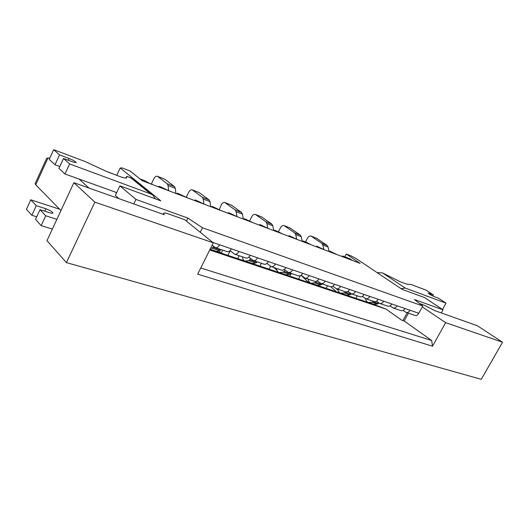 <?xml version="1.0" encoding="UTF-8"?>
<svg xmlns="http://www.w3.org/2000/svg" width="529" height="529" viewBox="0 0 529 529"><rect width="100%" height="100%" fill="white"/><g stroke="black" fill="none" stroke-linecap="round" stroke-linejoin="round"><path stroke-width="0.79" d="M212.136 245.178L215.389 247.665C216.969 248.002 218.384 247.043 219.641 244.788L212.823 242.441M238.976 251.434C237.733 253.642 236.311 254.575 234.724 254.224L245.959 258.04C247.559 258.39 248.98 257.478 250.217 255.295L231.338 248.809C230.089 251.037 228.667 251.976 227.08 251.632L215.389 247.665M158.072 186.704L159.579 186.38L169.168 190.909M248.822 257.167L253.312 260.533C254.912 260.89 256.327 259.984 257.563 257.821L250.217 255.295M275.437 263.971C274.214 266.087 272.799 266.966 271.192 266.603L281.593 270.134C283.213 270.504 284.622 269.638 285.839 267.548L268.368 261.538C267.145 263.673 265.73 264.566 264.123 264.202L253.312 260.533M194.15 200.392L195.333 199.975L204.485 204.313M284.298 269.473L288.404 272.448C290.018 272.812 291.433 271.959 292.643 269.883L285.839 267.548M309.214 275.583C308.017 277.619 306.608 278.446 304.988 278.075L314.649 281.355C316.276 281.732 317.678 280.912 318.868 278.902L302.654 273.328C301.457 275.378 300.049 276.217 298.429 275.847L288.404 272.448M227.794 213.161L228.693 212.665L237.448 216.824M317.208 280.853L320.977 283.504C322.604 283.881 324.006 283.068 325.19 281.078L318.868 278.902M340.597 286.374C339.426 288.331 338.024 289.118 336.398 288.735L345.397 291.79C347.024 292.173 348.419 291.4 349.583 289.462L334.5 284.278C333.323 286.249 331.921 287.042 330.294 286.665L320.977 283.504M259.25 225.096L259.904 224.534L268.296 228.528M347.817 291.413L351.289 293.793C352.916 294.177 354.311 293.41 355.468 291.492L349.583 289.462M369.831 296.425C368.687 298.31 367.298 299.057 365.671 298.673L374.063 301.523C375.689 301.907 377.078 301.173 378.215 299.308L364.144 294.474C362.993 296.372 361.605 297.126 359.978 296.743L351.289 293.793M288.728 236.278L289.158 235.656L297.212 239.498M376.364 301.246L379.571 303.388C381.197 303.778 382.573 303.051 383.71 301.199L378.215 299.308M397.134 305.815C396.009 307.633 394.634 308.341 393.007 307.951L400.863 310.616C402.483 311.012 403.852 310.305 404.969 308.513L391.817 303.99C390.686 305.815 389.311 306.536 387.684 306.146L379.571 303.388M316.402 246.779L316.633 246.111L324.376 249.807M234.724 254.224L230.022 250.634M176.428 193.667L177.77 193.297L187.134 197.727M271.192 266.603L266.9 263.442M211.256 206.885L212.294 206.429L221.248 210.674M304.988 278.075L301.054 275.272M243.783 219.224L244.557 218.695L253.127 222.769M336.398 288.735L332.781 286.229M274.227 230.776L274.763 230.181L282.982 234.096M365.671 298.673L362.332 296.419M302.78 241.614L303.104 240.966L305.848 242.004L310.999 244.729M393.007 307.951L389.926 305.914M329.613 251.797L329.759 251.103L337.35 254.733M403.045 310.424L406.014 312.368C407.634 312.758 409.003 312.064 410.114 310.278L404.969 308.513M133.791 203.923L135.953 199.413L187.907 218.093L202.455 227.761L422.783 305.993L418.776 313.261C417.692 315.026 416.502 315.773 415.205 315.489L406.014 312.368M342.17 256.558L342.494 255.943L349.96 258.787L352.42 260.447M135.953 199.413L119.904 185.838L160.796 200.835L120.215 168.017L122.199 167.944L130.008 170.946L142.189 180.673L360.143 263.376L346.277 254.052L351.177 255.93L355.878 258.39L402.047 289.323L424.509 297.562L443.031 309.815L414.445 299.54L422.783 305.993M346.277 254.052L344.809 256.823M187.907 218.093L186.426 221.109M441.285 312.943L443.031 309.815M402.893 320.567L407.178 312.758M119.904 185.838L115.348 195.459L119.058 198.699M355.858 298.336L357.214 295.804M222.702 250.144L221.215 253.113M230.194 250.772L227.887 255.355M237.733 258.661L239.207 255.745M254.065 263.303L253.827 263.773M261.392 263.277L259.937 266.12M269.135 269.208L270.623 266.318M291.347 273.447L289.925 276.191M298.548 279.087L300.313 275.708M326.148 288.358L327.537 285.726M120.215 168.017L116.777 175.304L107.837 172.004M202.455 227.761L200.22 232.257M140.013 178.934L144.556 180.66L150.547 183.847M342.27 256.545L342.494 255.943M419.576 303.514L423.947 305.068L434.673 310.602L477.27 325.705L502.55 342.223L481.258 379.326L66.416 262.609L94.843 202.124L213.306 242.831L184.687 219.707L168.744 214.02C165.848 213.002 164.188 212.744 163.778 213.233L164.122 214.681L73.875 182.684L94.843 202.124M373.838 304.426L386.077 309.101L401.643 320.157L404.136 320.977L408.421 313.181M66.416 262.609L46.975 240.688L73.875 182.684M200.729 268.005L431.677 340.511L432.497 346.204L445.656 322.67L422.287 306.893M445.656 322.67L502.55 342.223M432.497 346.204L197.661 274.154L213.306 242.831M431.677 340.511L404.136 320.977M386.077 309.101L209.722 250.005M49.911 157.9L46.691 158.264L35.145 183.596L35.734 184.826L60.954 210.555M79.092 179.067L88.965 188.033M116.492 193.039L115.448 192.133M49.223 159.394L53.66 149.674L59.513 154.898L55.003 164.744L49.223 159.394M125.915 178.015L126.867 176.243L132.647 178.776L152.855 195.155L150.639 193.898L130.637 177.671M126.867 176.243L126.57 177.751C126.028 178.379 123.528 177.876 119.071 176.243L105.807 171.118L85.169 161.557L53.66 149.674M150.639 193.898L69.63 163.937L63.5 158.462L73.088 162.033L76.183 162.641C75.7 161.623 73.319 160.234 69.041 158.469L59.513 154.898M63.5 158.462L58.937 168.394L64.988 173.995L116.711 192.589M59.81 166.496L55.003 164.744M116.929 175.436L108.385 172.077M30.794 199.803L26.45 209.325L31.852 215.296L36.263 205.662L30.794 199.803L59.658 209.233M52.364 229.07L41.189 225.632L35.536 219.376L39.999 209.656L49.68 212.764C51.525 213.332 52.596 213.432 52.88 213.055C52.516 211.805 50.182 210.377 45.891 208.77L44.773 211.19M31.852 215.296L36.706 216.824M36.263 205.662L45.891 208.77M56.881 219.33L45.725 215.792L39.999 209.656M41.189 225.632L45.725 215.792M155.414 198.864L152.855 195.155M69.63 163.937L64.988 173.995M432.815 296.028L433.416 294.937L426.017 290.123L411.026 284.47L406.98 284.225L400.42 281.864L382.513 272.924L377.045 272.574M382.513 272.924L405.3 288.087L446.053 303.163L438.422 298.197L434.078 296.577C431.003 295.208 429.059 294.064 428.252 293.145L433.416 294.937M405.3 288.087L401.015 288.636M446.053 303.163L442.535 309.485M209.973 249.509L216.361 251.368L219.568 250.739L220.99 249.562M210.489 248.471L211.97 248.174L219.568 250.739M175.959 193.488L175.278 188.291L168.037 185.514L168.678 190.619M157.358 176.256L164.863 179.238L174.425 186.519L167.19 183.735L157.358 176.256C156.075 175.959 154.878 176.858 153.774 178.941L151.459 183.755L152.524 184.595M174.425 186.519L175.278 188.291M213.716 246.468L211.97 248.174M167.19 183.735L168.037 185.514M308.804 282.532L300.988 275.318M337.753 289.198L338.461 291.347L340.154 293.211L344.432 292.907L350.119 294.832L345.847 295.122L340.154 293.211M302.277 241.422L301.292 236.721L295.731 234.585L296.683 239.194M284.053 225.579L289.952 227.92L300.3 235.074L294.752 232.932L284.053 225.579C282.698 225.228 281.501 225.956 280.456 227.761L278.439 231.695M351.507 293.866L350.119 294.832M300.3 235.074L301.292 236.721M345.847 291.896L344.432 292.907M294.752 232.932L295.731 234.585M277.004 270.425L273.982 267.548M308.149 279.147L308.824 281.355L310.497 283.253L314.781 282.896L320.872 284.952L316.593 285.303L310.497 283.253M273.731 230.591L272.799 225.771L266.881 223.496L267.773 228.224M255.375 214.41L261.617 216.897L271.833 224.098L265.922 221.816L255.375 214.41C254.032 214.073 252.829 214.834 251.771 216.705L249.642 220.917M322.273 283.941L320.872 284.952M271.833 224.098L272.799 225.771M316.62 281.19L314.781 282.896M265.922 221.816L266.881 223.496M254.284 264.222L253.451 263.402M276.422 268.382L277.07 270.65L278.71 272.587L282.989 272.157L289.528 274.366L285.25 274.782L278.71 272.587M243.294 219.039L242.434 214.1L236.119 211.673L236.939 216.52M224.825 202.521L231.451 205.153L241.502 212.393L235.193 209.96L224.825 202.521C223.496 202.19 222.292 202.997 221.221 204.928L219.224 209.577M290.937 273.308L289.528 274.366M241.502 212.393L242.434 214.1M285.019 270.021L284.093 271.476L282.989 272.157M235.193 209.96L236.119 211.673M220.99 253.034L218.861 250.878M242.342 256.81L242.95 259.144L244.557 261.121L248.809 260.618L255.851 262.992L251.586 263.482L244.557 261.121M210.773 206.7L210 201.635L203.248 199.043L203.989 204.015M192.225 189.832L199.268 192.629L209.1 199.896L202.356 197.297L192.225 189.832C190.916 189.514 189.719 190.361 188.628 192.371L186.353 197.013L187.458 197.853M257.266 261.875L255.851 262.992M209.1 199.896L210 201.635M250.726 258.668L248.809 260.618M202.356 197.297L203.248 199.043M336.451 291.816L330.85 286.778M338.13 290.342L336.285 288.695M365.44 298.581L366.174 300.69L367.88 302.515L372.145 302.271L377.475 304.069L373.216 304.307L367.88 302.515M329.111 251.606L328.073 247.01L322.842 245L323.847 249.503M311.039 236.079L316.613 238.301L327.061 245.396L321.837 243.386L311.039 236.079C309.677 235.722 308.48 236.417 307.455 238.162L305.524 241.885M378.916 303.057L377.475 304.069M327.061 245.396L328.073 247.01M373.52 301.338L372.145 302.271M321.837 243.386L322.842 245M231.338 248.809L219.641 244.788M268.368 261.538L257.563 257.821M302.654 273.328L292.643 269.883M334.5 284.278L325.19 281.078M364.144 294.474L355.468 291.492M391.817 303.99L383.71 301.199M418.776 313.261L410.114 310.278M35.734 184.826L48.007 157.913M216.11 251.401L243.856 260.718L216.11 251.401M278.003 272.184L252.366 263.574L278.003 272.19M286.037 274.882L309.782 282.863L286.037 274.882M339.433 292.815L317.38 285.409L339.433 292.821M346.634 295.235L367.159 302.132L346.634 295.235M163.355 214.404L163.765 213.564M68.234 160.227L69.041 158.469M428.827 293.747L429.065 293.311M216.361 251.368L210.099 249.258M164.863 179.238L157.695 176.448M213.081 247.413L220.679 249.986M346.885 295.222L341.192 293.304M289.952 227.92L284.423 225.771M345.523 292.292L351.216 294.223M317.631 285.389L311.541 283.346M261.617 216.897L255.732 214.609M315.879 282.248L321.976 284.311M286.288 274.862L279.748 272.66M231.451 205.153L225.182 202.713M284.093 271.476L290.633 273.691M252.617 263.548L245.582 261.181M199.268 192.629L192.569 190.023M249.919 259.891L256.962 262.278M374.254 304.413L368.925 302.621M316.613 238.301L311.402 236.271M373.229 301.682L378.559 303.487M163.23 214.364L163.778 213.233"/></g></svg>
